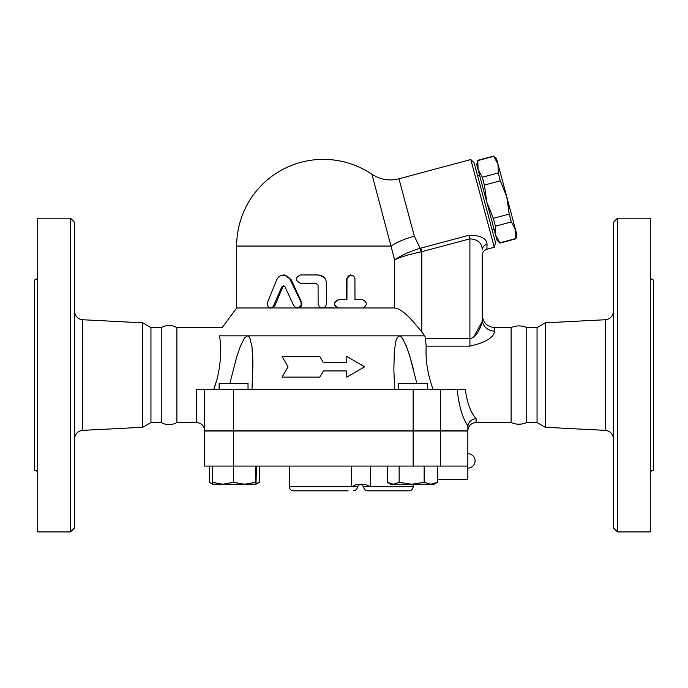 <?xml version="1.0" encoding="UTF-8"?>
<svg xmlns="http://www.w3.org/2000/svg" width="688" height="688" viewBox="0 0 688 688"><rect width="100%" height="100%" fill="white"/><g stroke="black" fill="none" stroke-linecap="round" stroke-linejoin="round"><path stroke-width="1.03" d="M37.702 276.705C37.505 278.709 36.404 279.81 34.4 280.007L34.4 470.102C36.395 470.317 37.496 471.418 37.702 473.404M37.702 531.919L37.702 218.191L70.52 218.191L70.52 531.919L37.702 531.919M70.52 531.919L74.648 527.791L74.648 222.319L70.52 218.191M74.648 438.626C75.112 433.836 77.727 431.092 82.483 430.378L82.483 319.731C77.692 319.051 75.078 316.299 74.648 311.483M196.424 422.527C201.438 423.017 204.19 425.769 204.68 430.783L204.68 389.503L196.424 389.503L196.424 422.527L176.876 422.527C171.673 425.356 166.479 425.356 161.276 422.527L150.956 422.527L142.7 427.291L142.7 322.818L82.483 319.731M142.7 427.291L82.483 430.378M387.378 466.077L387.378 482.305L390.715 484.24L393.261 484.24L399.143 482.305L411.648 484.24L424.152 482.305L430.774 484.24L437.396 482.305L434.059 484.24L393.261 484.24L387.378 482.305M256.418 466.077L256.013 484.232L244.515 484.24L255.566 482.305L255.988 484.24M255.566 466.077L255.566 482.305M204.68 430.989L204.68 466.077L467.84 466.077L467.84 430.989L204.68 430.989M437.396 466.077L437.396 482.305M424.152 466.077L424.152 482.305M161.276 422.527L161.276 327.583C166.47 324.753 171.673 324.753 176.876 327.583L176.876 422.527M150.956 422.527L150.956 327.583L142.7 322.818M617.48 531.919L617.48 218.191L613.352 222.319L613.352 527.791L617.48 531.919L650.298 531.919L650.298 218.191L617.48 218.191M545.3 427.291L545.3 322.818L537.044 327.583L537.044 422.527L545.3 427.291L605.517 430.378C610.273 431.092 612.888 433.836 613.352 438.626M650.298 473.404C650.504 471.418 651.605 470.317 653.6 470.102L653.6 280.007C651.596 279.81 650.495 278.709 650.298 276.705M399.143 466.077L399.143 482.305M233.473 466.077L233.473 482.305L244.515 484.24L222.86 484.24L233.473 482.305M212.248 466.077L212.248 482.305L222.86 484.24L212.661 484.24L212.248 482.305M511.124 422.527L511.124 327.583C516.318 325.355 521.521 325.355 526.724 327.583L526.724 422.527C521.521 424.763 516.327 424.763 511.124 422.527L476.096 422.527L476.096 418.657C470.773 412.74 467.169 403.022 465.277 389.503L204.68 389.503L204.68 430.783L467.84 430.783L467.909 425.743C468.863 421.606 471.59 419.241 476.096 418.657M537.044 422.527L526.724 422.527M509.215 214.08L506.781 196.906L515.57 229.715L511.322 221.94L509.215 214.08L493.313 218.337L495.42 226.206L495.635 235.055L486.837 202.255L493.313 218.337M498.198 172.955L497.992 164.105L506.781 196.906L500.305 180.824L498.198 172.955L482.297 177.22L484.404 185.081L486.837 202.255L478.048 169.446L482.297 177.22M515.57 229.715L516.929 234.789L515.845 238.813L515.57 229.715M493.743 156.331L496.624 159.031L497.992 164.105L493.743 156.331L477.842 160.596L478.048 169.446L476.689 164.372L477.842 160.596M499.944 243.079L496.994 240.129L495.635 235.055L499.944 243.079L515.845 238.813M499.875 242.83L515.785 238.564M495.42 226.206L511.322 221.94M484.404 185.081L500.305 180.824M477.635 175.87L479.631 175.337M248.024 389.503L248.024 383.517L219.128 383.517L219.128 389.503M427.592 389.503L427.592 383.517L398.696 383.517L398.696 389.503M437.396 479.493L467.84 479.493L467.84 466.077M209.324 466.077L209.324 482.305L212.472 483.802M256.22 483.673L259.342 482.305L256.013 484.232M259.342 466.077L259.342 482.305M370.686 466.077L370.686 486.717L365.612 484.653L356.238 484.653L351.577 486.717L289.304 486.717C289.545 489.228 290.921 490.604 293.432 490.845L348.154 490.845M409.016 490.845L367.736 490.845L409.016 490.845C411.527 490.604 412.903 489.228 413.144 486.717L363.608 486.717L361.544 484.653M282.08 356.479L288.04 366.799L282.08 377.119L319.782 377.119L323.36 370.927L346.769 370.927L346.769 377.119L364.64 366.799L346.769 356.479L346.769 362.671L323.36 362.671L319.782 356.479L282.08 356.479M346.769 377.119L346.769 370.927M282.08 377.119L288.04 366.799M346.769 362.671L346.769 356.479M319.782 356.479L323.36 362.671M293.716 305.653L295.892 307.708L298.979 307.613L301.215 305.068L300.983 302.041L289.381 277.995L285.391 275.234L280.773 275.484L278.451 277.075L276.791 279.586L267.563 302.281L267.709 305.807L268.707 307.218L270.229 307.94L273.102 306.753L281.813 286.844L283.336 285.855L285.038 286.844L293.716 305.653M283.422 274.951L284.35 274.951L291.11 279.586L301.499 302.041C302.393 305.369 301.198 307.347 297.93 307.975L322.982 307.923L325.381 306.667L326.508 304.122L326.499 282.665L325.768 279.801L324.426 277.763L321.803 275.802L319.172 275.019L300.372 274.951C295.135 277.703 295.135 280.455 300.372 283.207L315.964 283.207L318.071 285.271L318.123 304.517L319.507 306.951L322.294 307.975L297.328 307.975M283.895 285.916L282.699 287.016L274.916 305.653L271.88 307.975L297.319 307.975M362.714 299.719C367.555 302.471 367.555 305.223 362.714 307.975L338.702 307.975C333.31 305.223 333.31 302.471 338.702 299.719L346.941 299.719L346.993 278.408L348.326 275.974L350.854 274.951L353.623 275.974L354.922 278.408L354.974 299.719L362.714 299.719M361.802 299.719L354.974 299.719M323.36 307.846L338.341 307.975C333.078 305.223 333.078 302.471 338.341 299.719L346.391 299.719L346.391 279.079L350.347 274.951L350.992 274.951M417.324 326.499L421.804 332.037C413.273 321.477 403.116 308.921 394.645 307.975L338.702 307.975M300.905 274.951L318.191 274.951L323.36 276.774M271.88 307.975L236.672 307.975L236.672 246.055L391.162 246.055A33.024 10.2 165 0 1 414.348 236.199L398.963 178.785C389.288 181.185 380.275 179.671 371.916 174.245A86.688 86.688 0 0 0 323.36 159.367C341.033 159.487 357.218 164.441 371.916 174.245L394.645 259.935C401.009 256.865 409.79 254.182 420.987 251.894L420.179 248.308C409.257 251.662 400.743 255.54 394.645 259.935L394.645 307.975L322.294 307.975M433.087 389.503C427.687 374.435 425.39 359.979 426.19 346.141L426.19 346.176M482.202 320.935L482.288 319.671C482.142 324.487 477.377 337.516 469.904 338.599L425.408 338.599L426.19 346.141L469.904 346.141C485.487 342.615 493.743 337.61 494.672 331.134L494.672 327.583C487.156 326.852 483.028 322.724 482.288 315.199L482.288 319.671A12.384 11.455 180 0 0 494.672 331.134M249.159 336.828L247.465 335.839L219.42 335.839C223.127 324.891 223.127 324.891 219.42 335.839C221.846 346.984 221.08 371.159 213.633 389.503M213.65 389.46L216.092 382.012M252.909 365.663L252.737 356.375M252.685 355.335L252.092 347.681M251.98 346.804L251.662 344.611M250.845 340.706L249.89 338.04M229.844 383.517L236.689 356.917L240.293 346.391L244.446 338.092L247.465 335.839L248.609 336.269L249.856 337.963L252.014 347.036L252.909 365.156L251.98 389.503M394.74 389.503L393.854 369.766L394.319 350.914L396.176 339.709L398.541 336.002L400.502 336.269L402.179 337.963L406.685 347.036L409.756 356.014L416.876 383.517M425.408 338.599L424.788 335.839L421.804 332.037L421.804 251.731L420.841 248.144L420.179 248.308L414.348 236.199M247.465 335.839L424.788 335.839M413.789 370.531L409.859 356.367M409.541 355.335L406.926 347.681M406.591 346.804L405.705 344.619M403.873 340.698L402.239 338.04M401.19 336.828L399.255 335.839M420.987 251.894L469.904 238.839C477.816 239.321 481.944 242.967 482.288 249.787A6.192 5.521 0 0 1 487.044 244.412C486.734 238.375 480.706 235.322 468.941 235.253L469.904 238.839L469.904 338.599L471.641 338.281M473.611 337.172L482.047 321.932M482.288 255.231L482.288 319.671L482.288 255.231C482.288 252.539 483.81 250.544 486.88 249.254L487.044 244.412M398.963 178.785L470.79 159.539L494.294 247.267L486.88 249.254M494.294 247.267L495.532 242.658L474.161 162.91L470.79 159.539M440.432 430.989L440.432 466.077M413.144 430.989L413.144 466.077M545.3 322.818L605.517 319.731L605.517 430.378M233.576 430.989L233.576 466.077M359.48 484.653L357.416 486.717L351.577 486.717L351.577 466.077M301.499 302.041L300.983 302.041M291.11 279.586L290.345 279.586M274.916 305.653L273.755 305.653M282.699 287.016L281.736 287.016M346.391 279.079L346.941 279.079M457.219 389.503C458.905 406.04 462.448 418.098 467.84 425.657L467.909 425.743M440.432 430.783L440.432 389.503M468.941 235.253L420.841 248.144M469.904 338.599L469.904 346.141M413.144 430.783L413.144 389.503M233.576 430.783L233.576 389.503M161.276 327.583L150.956 327.583M605.517 319.731C610.308 319.051 612.922 316.299 613.352 311.483M537.044 327.583L526.724 327.583M477.773 160.347L493.674 156.081M492.058 229.697L494.053 229.164M209.78 482.58L212.644 484.232M467.84 468.141A7.224 7.224 0 0 0 475.064 460.917A7.224 7.224 0 0 0 467.84 453.693M413.144 484.24L413.144 486.717M363.608 486.717C363.849 489.228 365.225 490.604 367.736 490.845M357.416 486.717C357.175 489.228 355.799 490.604 353.288 490.845M289.304 466.077L289.304 486.717M323.36 159.367A86.688 86.688 0 0 0 236.672 246.055M476.096 422.527C471.082 423.017 468.33 425.769 467.84 430.783M511.124 327.583L494.672 327.583M236.672 307.975L222.147 327.583L176.876 327.583"/></g></svg>
